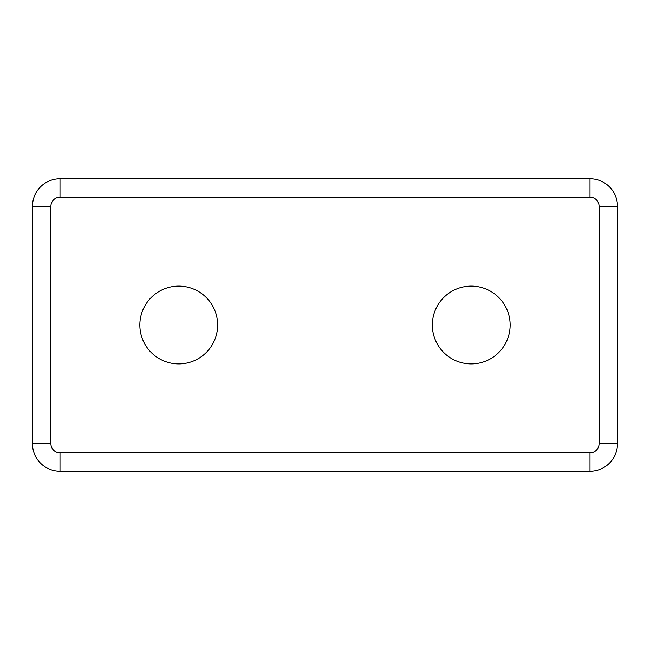 <?xml version="1.0" encoding="UTF-8"?>
<svg xmlns="http://www.w3.org/2000/svg" width="650" height="650" viewBox="0 0 650 650"><rect width="100%" height="100%" fill="white"/><g stroke="black" fill="none" stroke-linecap="round" stroke-linejoin="round"><path stroke-width="0.97" d="M471.25 286.098A38.903 38.903 0 0 0 432.348 325A38.903 38.903 0 0 0 471.25 363.902A38.903 38.903 0 0 0 510.152 325A38.903 38.903 0 0 0 471.25 286.098M178.75 363.902A38.903 38.903 0 0 1 139.847 325A38.903 38.903 0 0 1 178.75 286.098A38.903 38.903 0 0 1 217.653 325A38.903 38.903 0 0 1 178.75 363.902M590.005 471.25A27.495 27.495 0 0 0 617.5 443.755L617.5 206.245A27.495 27.495 0 0 0 590.005 178.75L59.995 178.75A27.495 27.495 0 0 0 32.5 206.245L32.5 443.755A27.495 27.495 0 0 0 59.995 471.25L590.005 471.25L590.005 452.823A9.068 9.068 0 0 0 599.072 443.755L599.072 206.245A9.068 9.068 0 0 0 590.005 197.178L59.995 197.178A9.068 9.068 0 0 0 50.928 206.245L32.5 206.245M59.995 178.75L59.995 197.178M32.5 443.755L50.928 443.755L50.928 206.245M59.995 471.25L59.995 452.823A9.068 9.068 0 0 1 50.928 443.755M590.005 178.75L590.005 197.178M617.5 206.245L599.072 206.245M617.5 443.755L599.072 443.755M59.995 452.823L590.005 452.823"/></g></svg>
